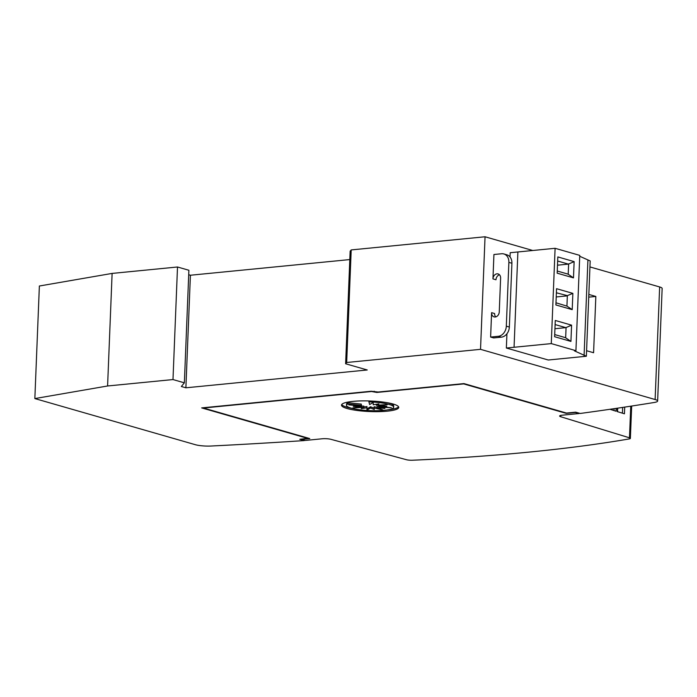 <?xml version="1.0" encoding="UTF-8"?>
<svg xmlns="http://www.w3.org/2000/svg" width="697" height="697" viewBox="0 0 697 697"><rect width="100%" height="100%" fill="white"/><g stroke="black" fill="none" stroke-linecap="round" stroke-linejoin="round"><path stroke-width="1.05" d="M529.45 452.065A636.788 117.366 2.3 0 1 412.546 460.229A5.097 0.941 2.3 0 1 406.464 459.724L330.953 439.328A6.369 1.176 -177.7 0 0 322.188 438.779L305.234 440.443L301.548 439.38L309.773 438.579L203.446 408.015L371.527 391.505L376.85 392.446L463.697 383.908L566.225 413.373L575.365 412.476L579.041 413.539L562.191 415.194A6.369 1.176 -177.7 0 0 559.621 416.031A6.369 1.176 -177.7 0 0 560.745 416.745L629.478 437.812A5.097 0.941 2.3 0 1 630.376 438.387A5.097 0.941 2.3 0 1 629.121 438.944A636.788 117.366 2.3 0 1 529.45 452.065M499.496 274.792A4.774 3.746 -74 0 0 495.985 279.767L492.953 278.896A4.774 3.746 106 0 1 496.97 273.834A4.774 3.746 106 0 1 498.102 273.93A4.774 3.746 106 0 1 500.612 278.147L499.261 311.916A4.774 3.746 106 0 1 495.236 316.978A4.774 3.746 106 0 1 494.103 316.882A4.774 3.746 106 0 1 491.594 312.665L490.618 337.06L498.277 336.303L501.309 337.174A9.549 7.493 -74 0 0 509.35 327.041L511.912 263.257A9.549 7.493 -74 0 0 506.893 254.823L503.853 253.952A9.549 7.493 106 0 1 508.88 262.386L511.912 263.257M491.594 312.665L494.626 313.537A4.774 3.746 -74 0 0 495.75 316.891M387.236 409.923L387.236 409.923A28.655 5.28 2.3 0 0 398.579 406.787M352.464 408.486A28.655 5.28 2.3 0 1 341.713 404.504M387.192 411.178A28.655 5.28 2.3 0 1 357.16 410.481A28.655 5.28 2.3 0 1 341.486 405.123A28.655 5.28 2.3 0 1 353.048 401.367A28.655 5.28 2.3 0 1 383.08 402.064A28.655 5.28 2.3 0 1 398.754 407.423A28.655 5.28 2.3 0 1 387.192 411.178M384.134 410.315A23.602 4.348 2.3 0 1 359.399 409.74A23.602 4.348 2.3 0 1 346.496 405.332A23.602 4.348 2.3 0 1 347.864 403.946L361.264 405.349L348.761 404.87L360.732 406.002L353.318 406.403L361.621 406.682L352.778 407.972L363.799 407.309L361.203 408.669L366.927 407.78L366.927 410.089L370.534 408.015L374.28 409.531L374.08 407.989L382.914 409.967L377.007 407.701L384.901 408.486L378.88 407.196L391.392 407.684L379.412 406.551L386.835 406.151L378.523 405.863L387.375 404.574L376.354 405.236L378.95 403.885L373.217 404.774L373.226 402.465L369.61 404.53L368.905 401.881A23.602 4.348 2.3 0 1 393.657 407.222A23.602 4.348 2.3 0 1 384.134 410.315M346.496 405.332L346.548 404.077A23.602 4.348 2.3 0 1 347.916 402.7L347.864 403.946M376.389 404.277L376.354 405.236M368.94 400.941L368.905 401.881M387.305 402.709A23.602 4.348 2.3 0 1 393.7 405.968L393.657 407.222M347.916 402.7L361.316 404.103L361.264 405.349M360.758 405.332L360.732 406.002M360.758 405.401L361.673 405.436L361.621 406.682M361.647 406.194L363.851 406.063L363.799 407.309M363.808 407.022L366.979 406.525L366.927 407.78M366.979 406.525L366.927 410.089M366.97 408.834L370.586 406.769L370.534 408.015M370.586 406.769L374.106 408.189M377.016 407.388L374.123 406.743L374.08 407.989M378.898 406.639L377.06 406.456L377.007 407.701M379.438 405.968L378.933 405.95L378.88 407.196M379.438 405.898L379.412 406.551M378.558 405.105L378.523 405.863M492.953 278.896L493.929 254.51L501.596 253.752A9.549 7.493 106 0 1 503.853 253.952M508.88 262.386L506.318 326.17A9.549 7.493 106 0 1 498.277 336.303M501.309 337.174L493.65 337.932L490.618 337.06M367.249 369.976L345.625 363.764L346.679 362.492L480.529 349.336L655.119 399.52A12.738 2.344 2.3 0 1 657.628 401.036A12.738 2.344 2.3 0 1 654.283 402.474A1464.615 269.939 2.3 0 1 580.235 413.46L575.626 412.162L566.495 413.06L463.967 383.594L378.14 392.028L371.187 391.244L201.668 407.902L307.612 438.352L299.771 439.267L304.319 440.574A1464.615 269.939 2.3 0 1 211.078 446.028A12.738 2.344 2.3 0 1 195.334 444.695L34.85 398.571L107.591 385.981L172.987 379.56L184.365 382.827L181.342 386.495L185.89 387.802L367.249 369.976M532.778 250.493L485.051 236.771L351.201 249.927L350.147 251.199L345.625 363.764M506.362 348.03L551.275 343.604L575.931 350.687L574.398 350.844L586.36 356.245L548.251 360.009L506.362 348.03L506.928 333.785M510.021 256.94L510.187 252.723L555.1 248.298L579.756 255.381L575.931 350.687M586.36 356.245L590.185 260.939L579.721 256.269M551.275 343.604L555.1 248.298M571.584 325.15L555.274 320.463L554.62 336.721L570.93 341.408L571.584 325.15L565.868 327.651L555.108 324.558M574.136 261.61L557.827 256.923L557.173 273.18L573.483 277.868L574.136 261.61L568.421 264.119L557.661 261.026M555.901 304.955L572.211 309.642L572.864 293.376L556.554 288.689L555.901 304.955M554.707 334.569L565.467 337.662L570.93 341.408M565.65 337.879L566.077 327.398M565.868 327.651L554.943 328.731M568.421 264.119L557.495 265.191M557.26 271.028L568.02 274.121L573.483 277.868M568.203 274.339L568.63 263.858M555.988 302.794L566.931 306.114L567.349 295.624L556.389 292.792M567.149 295.885L556.215 296.957M566.931 306.114L572.211 309.642M572.864 293.376L567.349 295.624M584.086 355.592L587.911 260.286M588.843 294.439L595.839 296.452L588.73 297.149M595.839 296.452L593.583 352.734L586.578 350.722M184.365 382.827L188.887 270.262L177.508 266.995L112.112 273.416L39.372 286.005L34.85 398.571M616.139 408.381L616.026 411.213L609.988 409.287M624.712 407.109L624.442 413.791L617.211 411.578L617.35 408.207M622.648 407.414L622.412 413.173M614.083 408.686L614.013 410.594M374.211 391.235L374.193 391.679M376.877 391.862L376.85 392.446M188.704 274.74L190.412 275.237L349.816 259.572M657.628 401.036L662.15 288.471A12.738 2.344 -177.7 0 0 659.641 286.955L589.95 266.925M112.112 273.416L107.591 385.981M177.508 266.995L172.987 379.56M190.412 275.237L185.89 387.802M351.201 249.927L346.679 362.492M485.051 236.771L480.529 349.336M506.318 326.17L509.35 327.041M514.064 347.263L517.888 251.957M560.806 415.403L560.745 416.745M630.75 406.185L629.478 437.812M659.641 286.955L655.119 399.52M617.699 408.154L617.551 411.683M631.674 406.046L630.376 438.387"/></g></svg>
